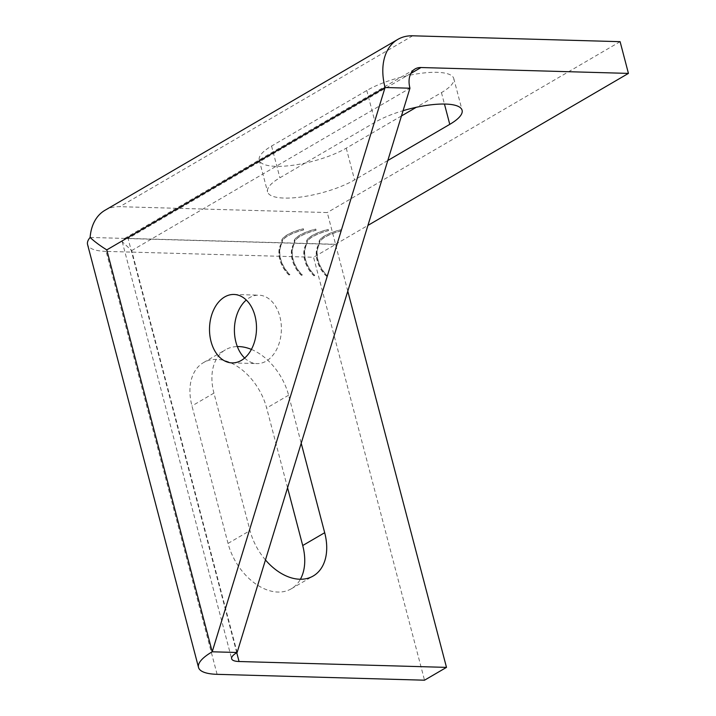 <?xml version="1.0" encoding="UTF-8"?>
<svg xmlns="http://www.w3.org/2000/svg" width="716" height="716" viewBox="0 0 716 716"><rect width="100%" height="100%" fill="white"/><g stroke="black" fill="none" stroke-linecap="round" stroke-linejoin="round"><path stroke-width="0.54" stroke-dasharray="3.58 2.69" d="M265.457 559.948A51.346 34.359 -120.3 0 1 250.009 530.601L213.941 393.102A51.346 34.359 -120.3 0 1 225.397 349.82A51.346 34.359 -120.3 0 1 237.327 346.562M287.564 487.775L266.647 408.039A51.346 34.359 59.7 0 0 216.823 359.387A51.346 34.359 59.7 0 0 203.434 362.636A51.346 34.359 59.7 0 0 191.969 405.927L228.037 543.417A51.346 34.359 59.7 0 0 291.251 588.821A51.346 34.359 59.7 0 0 300.398 579.262M244.63 358.036A34.225 23.485 -88.4 0 0 256.928 363.594A34.225 23.485 -88.4 0 0 279.866 316.562A34.225 23.485 -88.4 0 0 258.861 295.171A34.225 23.485 -88.4 0 0 246.268 300.022M387.812 160.5L354.572 179.904A51.346 14.66 -14.7 0 1 301.373 196.972A51.346 14.66 -14.7 0 1 267.569 191.87A51.346 14.66 -14.7 0 1 279.893 177.792L375.095 122.239A51.346 14.66 -14.7 0 1 403.072 110.685M401.461 115.956L346.249 148.176A51.346 14.66 -14.7 0 1 293.041 165.244A51.346 14.66 -14.7 0 1 259.246 160.142A51.346 14.66 -14.7 0 1 271.57 146.055L366.771 90.502A51.346 14.66 -14.7 0 1 437.064 72.334A51.346 14.66 -14.7 0 1 453.774 78.536A51.346 14.66 -14.7 0 1 441.45 92.624L416.3 107.293M217.091 674.329L106.129 251.388L313.563 257.25L424.516 680.2M347.788 291.161L335.536 244.433L313.563 257.25M90.118 237.444L126.517 238.473A22.823 6.516 165.3 0 0 128.101 238.562L335.536 244.433M106.129 251.388A57.047 16.289 -14.7 0 1 87.567 244.496M251.388 349.408A51.346 34.359 -120.3 0 1 288.611 395.223L301.212 443.231M281.853 243.861L281.692 243.7A23.046 15.421 59.7 0 0 289.819 274.684L289.899 274.532A22.823 15.269 -120.3 0 1 281.853 243.861L281.12 244.29A22.823 15.269 59.7 0 0 289.166 274.962L289.899 274.532M294.294 244.21L294.142 244.058A23.046 15.421 59.7 0 0 302.268 275.034L302.34 274.881A22.823 15.269 -120.3 0 1 294.294 244.21L293.56 244.639A22.823 15.269 59.7 0 0 301.606 275.311L302.34 274.881M319.032 244.756A23.046 15.421 59.7 0 0 327.158 275.741L327.23 275.588A22.823 15.269 -120.3 0 1 319.184 244.917L318.298 245.185A23.046 15.421 59.7 0 0 326.424 276.161L327.23 275.588M306.582 244.407A23.046 15.421 59.7 0 0 314.718 275.383L314.789 275.239A22.823 15.269 -120.3 0 1 306.743 244.568L305.857 244.836A23.046 15.421 59.7 0 0 313.984 275.812L314.789 275.239M104.948 210.298A57.047 38.172 -120.3 0 1 119.823 206.682L327.257 212.554L335.58 244.281L128.146 238.419A22.823 15.269 59.7 0 0 126.517 238.473L123.241 239.242L415.047 68.969M237.112 652.491L131.672 250.591L122.221 241.713L123.241 239.242M281.692 243.7L280.958 244.129A23.046 15.421 59.7 0 0 289.085 275.105L289.819 274.684M294.142 244.058L293.408 244.487A23.046 15.421 59.7 0 0 301.534 275.463L302.268 275.034M326.424 276.161L327.158 275.741M318.298 245.185L319.184 244.917M318.459 245.346A22.823 15.269 59.7 0 0 326.505 276.018M313.984 275.812L314.718 275.383M305.857 244.836L306.743 244.568M306.009 244.988A22.823 15.269 59.7 0 0 314.055 275.66M303.611 229.872L303.611 229.943A22.823 6.516 165.3 0 0 282.355 242.25A22.823 6.516 165.3 0 0 282.381 242.33L282.158 242.393A23.046 6.578 -14.7 0 1 282.131 242.303A23.046 6.578 -14.7 0 1 303.611 229.872L303.298 228.708A23.046 6.578 165.3 0 0 281.827 241.14A23.046 6.578 165.3 0 0 281.853 241.229L282.158 242.393M328.501 230.579L328.51 230.642A22.823 6.516 165.3 0 0 307.245 242.957A22.823 6.516 165.3 0 0 307.271 243.037L307.048 243.091A23.046 6.578 -14.7 0 1 307.021 243.01A23.046 6.578 -14.7 0 1 328.501 230.579L328.197 229.415A23.046 6.578 165.3 0 0 306.716 241.847A23.046 6.578 165.3 0 0 306.743 241.927L307.048 243.091M335.58 244.281L367.935 225.406M340.941 230.928L340.95 231A22.823 6.516 165.3 0 0 319.694 243.306A22.823 6.516 165.3 0 0 319.712 243.386L319.497 243.449A23.046 6.578 -14.7 0 1 319.47 243.368A23.046 6.578 -14.7 0 1 340.941 230.928L340.637 229.764A23.046 6.578 165.3 0 0 319.166 242.205A23.046 6.578 165.3 0 0 319.193 242.285L319.497 243.449M316.051 230.23L316.06 230.292A22.823 6.516 165.3 0 0 294.804 242.599A22.823 6.516 165.3 0 0 294.822 242.688L294.607 242.742A23.046 6.578 -14.7 0 1 294.58 242.661A23.046 6.578 -14.7 0 1 316.051 230.23L315.747 229.066A23.046 6.578 165.3 0 0 294.276 241.498A23.046 6.578 165.3 0 0 294.294 241.578L294.607 242.742M620.11 41.671L327.257 212.554M303.611 229.943L303.307 228.78A22.823 6.516 165.3 0 0 282.05 241.086A22.823 6.516 165.3 0 0 282.068 241.167L282.381 242.33M328.51 230.642L328.205 229.478A22.823 6.516 165.3 0 0 306.94 241.793A22.823 6.516 165.3 0 0 306.967 241.874L307.271 243.037M340.95 231L340.646 229.836A22.823 6.516 165.3 0 0 319.39 242.142A22.823 6.516 165.3 0 0 319.408 242.223L319.712 243.386M316.06 230.292L315.756 229.129A22.823 6.516 165.3 0 0 294.491 241.435A22.823 6.516 165.3 0 0 294.518 241.525L294.822 242.688M213.941 393.102L191.969 405.927M366.771 90.502L375.095 122.239M228.037 543.417L250.009 530.601M288.611 395.223L266.647 408.039M236.745 652.706L128.101 238.562M412.676 35.8L119.823 206.682M410.868 73.444L128.146 238.419M131.672 250.591L409.955 88.211M441.45 92.624L444.448 104.044M271.57 146.055L279.893 177.792M346.249 148.176L354.572 179.904M203.434 362.636L225.397 349.82M232.038 362.896L256.928 363.594M291.251 588.821L313.223 575.995M122.221 241.713L231.635 658.756M233.971 294.464L258.861 295.171M282.05 241.086L282.355 242.25M281.827 241.14L282.131 242.303M306.94 241.793L307.245 242.957M306.716 241.847L307.021 243.01M453.774 78.536L462.097 110.264M259.246 160.142L267.569 191.87M319.39 242.142L319.694 243.306M319.166 242.205L319.47 243.368M294.491 241.435L294.804 242.599M294.276 241.498L294.58 242.661"/><path stroke-width="1.07" d="M237.327 346.562A51.346 34.359 -120.3 0 1 238.795 346.571A51.346 34.359 -120.3 0 1 251.388 349.408M246.268 300.022A34.225 23.485 -88.4 0 0 235.931 342.203A34.225 23.485 -88.4 0 0 244.63 358.036M211.032 341.496A34.225 23.485 -88.4 0 0 232.038 362.896A34.225 23.485 -88.4 0 0 254.977 315.854A34.225 23.485 -88.4 0 0 233.971 294.464A34.225 23.485 -88.4 0 0 211.032 341.496M403.072 110.685A51.346 14.66 -14.7 0 1 445.388 104.062A51.346 14.66 -14.7 0 1 462.097 110.264A51.346 14.66 -14.7 0 1 449.773 124.351L387.812 160.5M446.489 667.384L424.516 680.2L217.091 674.329A57.047 16.289 -14.7 0 1 198.52 667.437A57.047 16.289 -14.7 0 1 212.213 651.793L237.112 652.491A22.823 6.516 165.3 0 0 231.635 658.756A22.823 6.516 165.3 0 0 239.055 661.512L446.489 667.384L347.788 291.161M300.398 579.262A51.346 34.359 59.7 0 0 302.716 545.529L287.564 487.775M198.52 667.437L87.567 244.496A57.047 16.289 -14.7 0 1 90.118 237.444A57.047 38.172 -120.3 0 1 104.948 210.298L397.801 39.407A57.047 38.172 -120.3 0 1 412.676 35.8L620.11 41.671L628.433 73.399L420.999 67.528A22.823 15.269 59.7 0 0 415.047 68.969A22.823 15.269 59.7 0 0 409.955 88.211L385.065 87.504A57.047 38.172 -120.3 0 1 397.801 39.407M106.782 249.893L385.065 87.504L212.213 651.793L106.782 249.893C99.81 245.534 94.252 241.381 90.118 237.444M301.212 443.231L324.688 532.713A51.346 34.359 -120.3 0 1 313.223 575.995A51.346 34.359 -120.3 0 1 265.457 559.948M237.112 652.491L409.955 88.211M367.935 225.406L628.433 73.399M416.3 107.293L401.461 115.956M324.688 532.713L302.716 545.529M239.055 661.512L236.745 652.706M420.999 67.528L410.868 73.444M444.448 104.044L449.773 124.351"/></g></svg>
